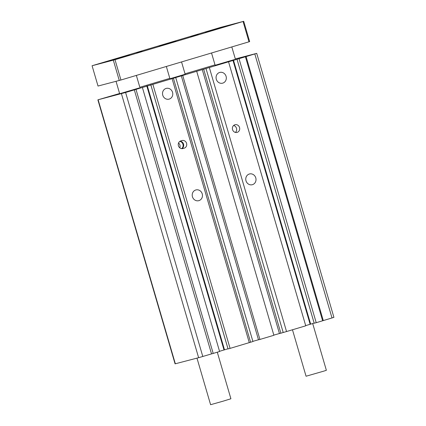 <?xml version="1.0" encoding="UTF-8"?>
<svg xmlns="http://www.w3.org/2000/svg" width="426" height="426" viewBox="0 0 426 426"><rect width="100%" height="100%" fill="white"/><g stroke="black" fill="none" stroke-linecap="round" stroke-linejoin="round"><path stroke-width="0.64" d="M185.022 73.815L215.008 64.874M139.829 87.293L169.814 78.352M235.322 58.942L256.718 53.356L245.424 56.77L125.595 92.49L97.874 99.833L119.599 93.502M139.132 87.985L119.663 93.731L139.132 87.985M184.533 74.444L169.931 78.757L184.533 74.444M234.593 59.518L215.125 65.263L234.593 59.518M134.323 89.886L211.525 353.899L198.623 357.702L175.075 363.847L97.874 99.833M211.525 353.899L213.197 353.42L135.995 89.407M213.197 353.42L219.598 351.509L142.396 87.5M219.539 351.301L224.001 349.97L146.8 85.961M224.001 349.97L224.507 349.842L147.305 85.828M224.507 349.842L228.001 348.798L150.799 84.785M173.398 78.214L250.6 342.227L230.077 348.383L228.054 348.915L150.852 84.902M230.077 348.383L152.875 84.375M249.285 342.653L172.083 78.645M183.026 148.52A3.967 3.642 -104.6 0 1 182.914 148.552A3.967 3.642 -104.6 0 1 178.403 145.692A3.967 3.642 -104.6 0 1 180.794 140.905L181.961 140.559A3.967 3.642 -104.6 0 1 182.072 140.527A3.967 3.642 -104.6 0 1 186.583 143.386A3.967 3.642 -104.6 0 1 184.186 148.173L182.802 148.578M195.779 189.98A5.554 5.101 -104.6 0 1 195.933 189.937A5.554 5.101 -104.6 0 1 202.275 194.022A5.554 5.101 -104.6 0 1 198.745 200.683A5.554 5.101 -104.6 0 1 192.424 196.684A5.554 5.101 -104.6 0 1 195.779 189.98M166.087 88.438A5.554 5.101 -104.6 0 1 166.241 88.395A5.554 5.101 -104.6 0 1 172.583 92.479A5.554 5.101 -104.6 0 1 169.053 99.141A5.554 5.101 -104.6 0 1 162.732 95.142A5.554 5.101 -104.6 0 1 166.087 88.438M250.6 342.227L252.932 341.53L175.725 77.521M252.879 341.359L258.481 339.762M182.711 75.439L259.913 339.447L258.497 339.82L181.295 75.807M259.913 339.447L273.886 335.283L196.684 71.27M273.833 335.108L279.435 333.515M203.665 69.188L280.867 333.201L279.451 333.569L202.249 69.56M280.867 333.201L283.199 332.504L205.992 68.495M283.199 332.504L286.538 331.545L209.336 67.537M228.544 61.807L305.746 325.815L286.538 331.545M234.928 124.759A3.967 3.642 -104.6 0 1 235.04 124.727A3.967 3.642 -104.6 0 1 239.566 127.646A3.967 3.642 -104.6 0 1 237.048 132.406A3.967 3.642 -104.6 0 1 232.532 129.552A3.967 3.642 -104.6 0 1 234.928 124.759M249.332 174.01A5.554 5.101 -104.6 0 1 249.487 173.968A5.554 5.101 -104.6 0 1 255.824 178.052A5.554 5.101 -104.6 0 1 252.293 184.714A5.554 5.101 -104.6 0 1 245.978 180.715A5.554 5.101 -104.6 0 1 249.332 174.01M219.635 72.468A5.554 5.101 -104.6 0 1 219.789 72.425A5.554 5.101 -104.6 0 1 226.131 76.51A5.554 5.101 -104.6 0 1 222.601 83.171A5.554 5.101 -104.6 0 1 216.28 79.172A5.554 5.101 -104.6 0 1 219.635 72.468M232.947 60.268L310.149 324.282L305.687 325.613M310.149 324.282L310.655 324.149L233.453 60.135M236.947 59.097L314.148 323.105L310.655 324.149M239.018 58.681L316.225 322.695L314.196 323.222L236.994 59.209M316.225 322.695L322.626 320.783L245.424 56.77M256.718 53.356L333.92 317.365L322.626 320.783M323.281 320.57L246.079 56.557M235.429 132.427A3.967 3.642 75.4 0 0 236.531 128.439A3.967 3.642 75.4 0 0 233.618 125.5M181.875 148.653A3.967 3.642 75.4 0 0 183.585 144.313A3.967 3.642 75.4 0 0 180.076 141.219M179.767 141.416A3.967 3.642 -104.6 0 1 182.988 144.441A3.967 3.642 -104.6 0 1 181.598 148.631M179.788 147.833A3.967 3.642 75.4 0 0 178.542 143.008M217.292 352.195L230.908 398.763L222.841 401.255L210.598 404.7L196.982 358.128M312.695 323.542L326.369 370.29L324.106 371.041L306.06 376.233L292.47 329.777M92.08 65.742L98.017 86.047L120.941 80.013L249.657 41.61L243.715 21.3L115.004 59.704L92.08 65.742L220.79 27.333L243.715 21.3M198.165 34.495L190.864 36.647L198.165 34.495M142.06 51.28L136.73 52.792L142.06 51.28M224.939 26.508L205.47 32.259L224.939 26.508M176.044 41.088L159.015 46.12L176.044 41.088M129.483 54.975L110.014 60.726L129.483 54.975M101.09 63.181L109.12 60.811L101.09 63.181M115.265 59.48L123.295 57.111L115.265 59.48M227.021 26.151L235.051 23.776L227.021 26.151M212.846 29.852L220.881 27.482L212.846 29.852M113.337 60.183L119.275 80.493M115.004 59.704L120.941 80.013M243.06 21.513L248.997 41.823M175.336 363.783L98.134 99.775M198.623 357.702L121.421 93.688M202.797 356.503L125.595 92.49M332.014 317.966L254.812 53.953M184.186 148.173L182.381 148.647M116.042 81.339L119.663 93.731M136.357 75.418L139.978 87.793M211.536 52.994L215.125 65.263M231.813 46.951L235.434 59.326M185.166 74.3L181.551 61.94M169.931 78.757L166.342 66.472"/></g></svg>
